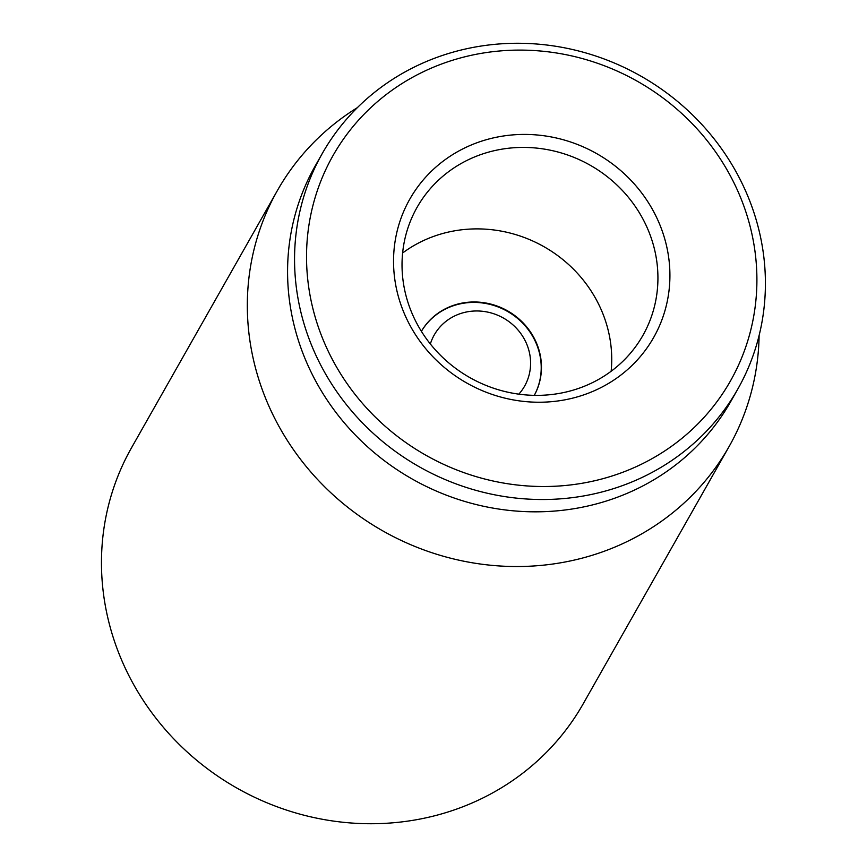 <?xml version="1.0" encoding="UTF-8"?>
<svg xmlns="http://www.w3.org/2000/svg" width="867" height="867" viewBox="0 0 867 867"><rect width="100%" height="100%" fill="white"/><g stroke="black" fill="none" stroke-linecap="round" stroke-linejoin="round"><path stroke-width="1.3" d="M277.418 190.512L131.556 447.719A259.601 244.093 29.6 0 0 162.151 725.885A259.601 244.093 29.6 0 0 439.146 814.59A259.601 244.093 29.6 0 0 583.188 703.831L729.049 446.624A259.601 244.093 -150.4 0 1 584.997 557.383A259.601 244.093 -150.4 0 1 308.002 468.679A259.601 244.093 -150.4 0 1 277.418 190.512A259.601 244.093 -150.4 0 1 357.345 107.66M421.395 331.324A64.895 61.026 -150.4 0 1 457.05 304.263A64.895 61.026 -150.4 0 1 526.052 326.144A64.895 61.026 -150.4 0 1 534.289 395.352A64.895 61.026 -150.4 0 0 507.347 311.318A64.895 61.026 -150.4 0 0 421.395 331.335M570.865 390.8A129.801 122.052 -150.4 0 1 432.373 346.453A129.801 122.052 -150.4 0 1 417.07 207.365A129.801 122.052 -150.4 0 1 489.096 151.985A129.801 122.052 -150.4 0 1 627.589 196.343A129.801 122.052 -150.4 0 1 642.891 335.421A129.801 122.052 -150.4 0 1 570.865 390.8M487.568 139.359A140.183 131.817 29.6 0 0 440.393 363.999A140.183 131.817 29.6 0 0 667.211 301.608A140.183 131.817 29.6 0 0 487.568 139.359M611.148 371.26A129.801 122.052 29.6 0 0 543.977 246.705A129.801 122.052 29.6 0 0 402.613 253.001M603.681 478.476A228.444 214.81 -150.4 0 1 310.939 214.084A228.444 214.81 -150.4 0 1 680.562 112.407A228.444 214.81 -150.4 0 1 603.681 478.476M605.209 491.101A238.826 224.575 29.6 0 0 737.73 389.207A238.826 224.575 29.6 0 0 709.585 133.29A238.826 224.575 29.6 0 0 454.752 51.684A238.826 224.575 29.6 0 0 322.231 153.589A238.826 224.575 29.6 0 0 350.376 409.495A238.826 224.575 29.6 0 0 605.209 491.101M322.231 153.589L315.252 165.879A238.826 224.575 29.6 0 0 412.237 479.039A238.826 224.575 29.6 0 0 730.762 401.508L737.73 389.207M759.113 335.496A259.601 244.093 -150.4 0 1 729.049 446.624M430.346 343.982A51.922 48.823 -150.4 0 1 503.499 318.091A51.922 48.823 -150.4 0 1 518.834 394.16"/></g></svg>
